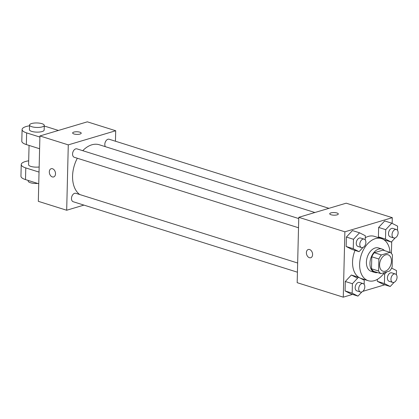 <?xml version="1.0" encoding="UTF-8"?>
<svg xmlns="http://www.w3.org/2000/svg" width="419" height="419" viewBox="0 0 419 419"><rect width="100%" height="100%" fill="white"/><g stroke="black" fill="none" stroke-linecap="round" stroke-linejoin="round"><path stroke-width="0.63" d="M385.312 271.166A8.584 5.599 -72.6 0 1 382.94 271.182A8.584 5.599 -72.6 0 1 380.169 261.315A8.584 5.599 -72.6 0 1 388.088 254.804A8.584 5.599 -72.6 0 1 391.273 262.949A8.584 5.599 -72.6 0 1 385.312 271.166M392.142 266.966L392.435 254.988A11.653 7.605 -72.6 0 0 390.089 252.358L381.4 254.951A11.653 7.605 -72.6 0 0 378.886 259.021L378.593 270.999A11.653 7.605 -72.6 0 0 380.939 273.628L389.628 271.035A11.653 7.605 -72.6 0 0 392.142 266.966M378.886 259.021L371.794 256.795L371.501 268.773L378.593 270.999M371.501 268.773A11.653 7.605 -72.6 0 0 373.848 271.397L380.939 273.628M371.794 256.795A11.653 7.605 -72.6 0 1 374.303 252.72L381.4 254.951M390.089 252.358L382.997 250.133L374.303 252.72M384.501 250.604A12.261 8.003 107.4 0 0 382.097 249.064A12.261 8.003 107.4 0 0 369.956 263.289A12.261 8.003 107.4 0 0 374.743 272.465A12.261 8.003 107.4 0 0 377.598 272.575M374.743 272.465L371.197 271.35A12.261 8.003 -72.6 0 1 366.41 262.174A12.261 8.003 -72.6 0 1 378.551 247.954L382.097 249.064M384.453 272.58A22.071 14.403 -72.6 0 1 374.361 280.662A22.071 14.403 -72.6 0 1 368.259 280.709A22.071 14.403 -72.6 0 1 361.136 255.333A22.071 14.403 -72.6 0 1 381.494 238.594A22.071 14.403 -72.6 0 1 390.052 252.348M368.259 280.709L361.168 278.478A22.071 14.403 -72.6 0 1 355.024 250.394M365.289 237.714A22.071 14.403 -72.6 0 1 374.403 236.363L381.494 238.594M365.237 239.94L365.337 235.745L359.528 232.796L352.437 230.565L346.393 237.049L346.162 246.487L351.976 249.436L359.067 251.667L362.985 247.461M397.484 230.33L397.584 226.134L391.77 223.186L384.679 220.96L378.64 227.438L378.409 236.876L384.218 239.825L391.309 242.056L395.232 237.851M392.153 223.379L392.294 217.671L344.874 231.807L343.276 297.171L352.547 294.405M362.802 291.352L384.794 284.8M391.419 253.479L391.707 241.632M357.161 277.965L351.347 275.016L345.303 281.5L345.073 290.933L350.886 293.887L357.978 296.113L361.896 291.907M386.706 271.91L384.642 274.12L384.412 283.553L377.32 281.322L377.367 279.358L377.32 281.322L383.134 284.276L390.225 286.502L394.143 282.301M392.294 217.671L346.194 203.184L298.773 217.314L297.176 282.684L343.276 297.171M298.773 217.314L344.874 231.807M310.725 257.732A4.29 2.975 73.4 0 1 309.405 257.706A4.29 2.975 73.4 0 1 306.451 253.558A4.29 2.975 73.4 0 1 308.274 249.509A4.29 2.975 73.4 0 1 312.354 252.772A4.29 2.975 73.4 0 1 310.725 257.732A4.29 2.975 73.4 0 1 309.4 257.706A4.29 2.975 73.4 0 1 306.451 253.558A4.29 2.975 73.4 0 1 308.274 249.509M337.112 214.847A4.29 1.309 -178.6 0 1 332.398 215.052A4.29 1.309 -178.6 0 1 329.716 213.769A4.29 1.309 -178.6 0 1 334.043 212.559A4.29 1.309 -178.6 0 1 338.301 213.978A4.29 1.309 -178.6 0 1 337.112 214.847M329.716 213.769A4.29 1.309 -178.6 0 1 334.043 212.564A4.29 1.309 -178.6 0 1 338.301 213.978M79.736 194.531A26.978 17.603 -72.6 0 1 77.326 158.241M82.747 150.688A26.978 17.603 -72.6 0 1 99.282 144.759L314.884 212.517M298.517 227.758L74.289 157.287A4.415 2.881 -72.6 0 1 72.869 152.212A4.415 2.881 -72.6 0 1 76.939 148.865L298.742 218.571M297.432 272.203L73.205 201.733A4.415 2.881 -72.6 0 1 71.78 196.658A4.415 2.881 -72.6 0 1 75.855 193.311L297.658 263.022M105.326 146.655A4.415 2.881 -72.6 0 1 105.557 141.522A4.415 2.881 -72.6 0 1 109.186 139.255L328.952 208.322M39.915 135.96L87.335 121.829L115.702 130.744L115.45 141.224L115.702 130.744L68.281 144.88L66.684 210.244L83.926 205.106L66.684 210.244L38.318 201.329L39.915 135.96L68.281 144.88L66.684 210.244M384.412 283.553L390.225 286.502M396.395 274.775L396.5 270.585L391.603 268.102M392.676 282.396L389.131 281.28A4.415 2.881 -72.6 0 1 387.706 276.205A4.415 2.881 -72.6 0 1 391.781 272.858L395.327 273.974A4.415 2.881 -72.6 0 1 396.966 278.158A4.415 2.881 -72.6 0 1 393.897 282.385A4.415 2.881 -72.6 0 1 392.676 282.396A4.415 2.881 -72.6 0 1 391.252 277.32A4.415 2.881 -72.6 0 1 395.327 273.974M383.574 273.78L384.642 274.12M377.32 281.322L383.134 284.276M391.77 223.186L385.731 229.67L385.501 239.102L391.309 242.056M393.766 237.945L390.22 236.835A4.415 2.881 -72.6 0 1 388.795 231.759A4.415 2.881 -72.6 0 1 392.865 228.407L396.411 229.523A4.415 2.881 -72.6 0 1 398.05 233.713A4.415 2.881 -72.6 0 1 394.986 237.94A4.415 2.881 -72.6 0 1 393.766 237.945A4.415 2.881 -72.6 0 1 392.341 232.87A4.415 2.881 -72.6 0 1 396.411 229.523M384.679 220.96L378.64 227.438L385.731 229.67M378.64 227.438L378.409 236.876L385.501 239.102M378.409 236.876L384.218 239.825M364.148 284.386L364.252 280.196L358.439 277.242L352.4 283.726L352.17 293.164L357.978 296.113M360.434 292.006L356.888 290.891A4.415 2.881 -72.6 0 1 355.464 285.816A4.415 2.881 -72.6 0 1 359.533 282.469L363.079 283.584A4.415 2.881 -72.6 0 1 364.719 287.769A4.415 2.881 -72.6 0 1 361.655 291.996A4.415 2.881 -72.6 0 1 360.434 292.006A4.415 2.881 -72.6 0 1 359.01 286.931A4.415 2.881 -72.6 0 1 363.079 283.584M352.4 283.726L345.303 281.5L351.347 275.016L358.439 277.242M345.303 281.5L345.073 290.933L352.17 293.164M345.073 290.933L350.886 293.887M359.528 232.796L353.484 239.28L353.254 248.713L359.067 251.667M361.518 247.556L357.973 246.44A4.415 2.881 -72.6 0 1 356.548 241.365A4.415 2.881 -72.6 0 1 360.618 238.018L364.163 239.134A4.415 2.881 -72.6 0 1 365.803 243.324A4.415 2.881 -72.6 0 1 362.739 247.545A4.415 2.881 -72.6 0 1 361.518 247.556A4.415 2.881 -72.6 0 1 360.094 242.481A4.415 2.881 -72.6 0 1 364.163 239.134M352.437 230.565L346.393 237.049L353.484 239.28M346.393 237.049L346.162 246.487L353.254 248.713M346.162 246.487L351.976 249.436M81.213 133.184A4.29 1.309 1.4 0 0 79.888 132.195A4.29 1.309 -178.6 0 1 81.213 133.179A4.29 1.309 -178.6 0 1 76.892 134.389A4.29 1.309 -178.6 0 1 72.634 132.97A4.29 1.309 -178.6 0 1 75.252 131.828A4.29 1.309 -178.6 0 1 79.888 132.195A4.29 1.309 1.4 0 0 75.252 131.833A4.29 1.309 1.4 0 0 72.634 132.975M115.702 130.744L68.281 144.88M51.191 168.71A4.29 2.975 -106.6 0 0 49.316 171.848A4.29 2.975 73.4 0 1 51.186 168.71A4.29 2.975 73.4 0 1 55.266 171.973A4.29 2.975 73.4 0 1 53.637 176.938A4.29 2.975 73.4 0 1 49.311 171.848A4.29 2.975 -106.6 0 0 53.642 176.938M29.063 145.43L28.592 164.714A7.359 2.247 1.4 0 0 39.156 166.987M39.03 172.083L25.784 167.919A14.717 4.499 -178.6 0 1 21.233 164.536A14.717 4.499 -178.6 0 1 28.686 160.817M29.54 125.8A14.717 4.499 1.4 0 0 22.092 129.518L21.804 141.187A14.717 4.499 1.4 0 0 26.355 144.576L39.601 148.74M21.233 164.536L20.95 176.205A14.717 4.499 1.4 0 0 25.501 179.594L38.747 183.758M28.204 180.442L28.193 181.055A7.359 2.247 1.4 0 0 37.715 183.433M29.56 125.03L29.445 129.696A7.359 2.247 1.4 0 0 34.039 131.901A7.359 2.247 1.4 0 0 42.12 131.545A7.359 2.247 1.4 0 0 44.157 130.058L44.273 125.386A7.359 2.247 -178.6 0 1 42.235 126.878A7.359 2.247 -178.6 0 1 34.154 127.229A7.359 2.247 -178.6 0 1 29.56 125.03A7.359 2.247 -178.6 0 1 36.972 122.961A7.359 2.247 -178.6 0 1 44.273 125.386M58.419 130.445L46.965 126.847A14.717 4.499 1.4 0 0 44.252 126.161M22.092 129.518A14.717 4.499 1.4 0 0 26.638 132.902L39.889 137.065M25.784 167.919L25.501 179.594M26.638 132.902L26.355 144.576"/></g></svg>
